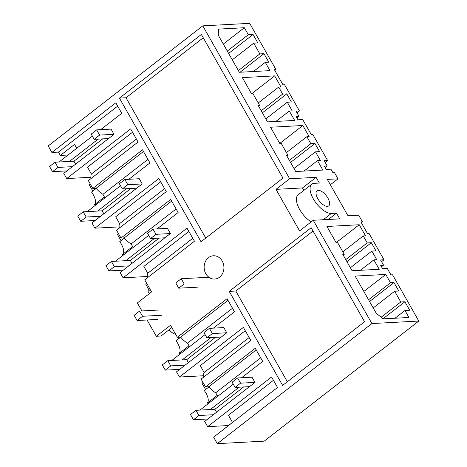<?xml version="1.0" encoding="UTF-8"?>
<svg xmlns="http://www.w3.org/2000/svg" width="467" height="467" viewBox="0 0 467 467"><rect width="100%" height="100%" fill="white"/><g stroke="black" fill="none" stroke-linecap="round" stroke-linejoin="round"><path stroke-width="0.7" d="M264.211 441.146L217.307 443.65L371.907 323.555L418.811 321.051L264.211 441.146M217.307 443.65L213.606 437.141L277.526 387.487L271.566 377.003L207.652 426.657L204.692 421.444L254.953 382.403L251.993 377.196L237.592 377.966L240.552 383.173L254.953 382.403M218.317 433.481L232.508 422.431L228.439 415.268L273.446 380.307M418.811 321.051L392.537 274.794L390.967 274.882L387.289 268.402L382.555 268.653L380.663 265.32L383.541 265.168L381.481 266.768M296.994 112.821L299.44 110.924L284.572 84.755L283.008 84.836L274.403 69.688L275.974 69.606L249.693 23.35L202.789 25.854L289.645 178.75L275.985 189.357L299.581 230.891L313.24 220.278L339.731 218.865L336.485 213.15L331.383 213.419A17.968 8.202 52.2 0 1 314.746 201.178A17.968 8.202 52.2 0 1 311.816 184.185A17.968 8.202 52.2 0 1 314.291 183.327L319.387 183.052L316.136 177.337L289.645 178.75M275.974 69.606L274.853 70.476M325.184 162.44L327.63 160.537L312.762 134.368L311.191 134.455L302.727 119.552L297.993 119.803L296.101 116.47L298.979 116.312L296.924 117.912M330.373 184.774L338.02 178.832L334.255 172.2L332.685 172.288L330.916 169.165L326.182 169.422L324.285 166.083L327.169 165.931L325.108 167.53M381.557 261.672L384.002 259.775L369.134 233.605L367.564 233.687L360.874 221.901L362.439 221.819L358.674 215.188L347.973 215.76L327.32 179.404L338.02 178.832M362.439 221.819L361.318 222.689M371.907 323.555L313.24 220.278M384.002 259.775L380.582 259.956L383.541 265.168M327.63 160.537L324.209 160.724L327.169 165.931M299.44 110.924L296.02 111.105L298.979 116.312M363.25 235.934L367.225 242.933L371.341 242.712L375.964 250.849L371.849 251.071L376.752 259.699L373.869 259.85L379.233 269.296L352.077 270.743L342.801 254.41L344.243 254.334L337.647 242.723L336.205 242.799L326.929 226.466L359.222 224.744L365.515 235.812L363.25 235.934L342.807 251.812M355.113 276.085L376.198 313.199L383.232 318.862L408.946 317.49L404.971 310.491L409.699 310.234L404.889 301.77L400.774 301.991L394.673 291.245L398.789 291.029L393.979 282.564L390.482 282.751L385.765 274.444L355.113 276.085M278.688 87.078L280.953 86.961L274.666 75.888L242.367 77.615L251.643 93.943L253.085 93.867L259.681 105.484L258.245 105.56L267.521 121.893L294.677 120.439L289.312 111L292.19 110.848L287.287 102.215L291.402 101.999L286.785 93.861L282.669 94.083L278.688 87.078L258.251 102.956M287.87 155.102L281.268 143.486L279.832 143.562L270.551 127.234L302.849 125.506L309.142 136.574L306.877 136.697L310.853 143.702L314.968 143.48L319.591 151.617L315.476 151.833L320.38 160.461L317.496 160.619L322.86 170.058L295.704 171.512L286.429 155.178L287.87 155.102L286.837 155.902M321.273 191.219A9.562 4.366 52.2 0 0 316.97 190.822A9.562 4.366 52.2 0 0 317.362 197.868A9.562 4.366 52.2 0 0 324.402 205.527A9.562 4.366 52.2 0 0 328.704 205.924A9.562 4.366 52.2 0 0 328.313 198.872A9.562 4.366 52.2 0 0 321.273 191.219M248.316 34.727L253.044 34.476L257.854 42.941L253.739 43.162L259.845 53.903L263.96 53.682L268.764 62.152L265.268 62.339L269.984 70.64L239.332 72.274L218.247 35.159L218.62 29.1L244.34 27.728L248.316 34.727L227.283 51.066M68.042 155.015L60.354 155.429L58.468 152.108L51.884 152.458L48.189 145.949L202.789 25.854M51.884 152.458L115.804 102.81L121.759 113.294L100.679 129.663M59.052 162.002L92.343 136.142M98.175 139.119L69.431 161.448M114.018 134.321L111.058 129.108L96.657 129.879L99.617 135.086L114.018 134.321L63.763 173.362L66.717 178.569L130.637 128.921L138.069 142.009L88.356 180.624L92.799 188.435L142.511 149.819L149.948 162.907L128.869 179.281M87.241 211.615L120.533 185.761M126.364 188.732L97.621 211.061M142.207 183.934L139.248 178.727L124.847 179.497L127.806 184.704L142.207 183.934L91.946 222.975L94.906 228.188L158.821 178.534L166.258 191.622L116.546 230.243L120.982 238.053L170.694 199.438L178.131 212.526L157.052 228.9M115.425 261.234L148.716 235.374M154.554 238.351L125.804 260.679M170.391 233.553L167.431 228.345L153.03 229.116L155.99 234.323L170.391 233.553L120.136 272.594L123.095 277.801L187.01 228.153L194.447 241.241L144.729 279.856L151.577 291.904L137.368 302.937L141.915 310.94M213.431 328.132L234.504 311.763L227.067 298.676L177.355 337.291L170.513 325.242L156.311 336.275L147.058 319.988M171.798 360.471L205.089 334.611M210.926 337.588L182.177 359.917M226.764 332.79L223.804 327.577L209.409 328.348L212.362 333.555L226.764 332.79L176.508 371.831L179.468 377.038L243.383 327.39L250.82 340.478L201.102 379.093L205.544 386.904L255.256 348.289L262.693 361.376L241.614 377.75M199.987 410.084L233.278 384.23M239.11 387.201L210.366 409.53M364.581 321.745L282.634 385.398L229.221 291.373L311.162 227.721L364.581 321.745M119.435 98.111L201.376 34.459L282.979 178.102L201.032 241.754L119.435 98.111L126.014 97.761L205.743 238.1M219.583 277.176A11.663 9.889 -93.1 0 0 223.401 263.837A11.663 9.889 -93.1 0 0 213.413 255.764A11.663 9.889 -93.1 0 0 208.486 257.644A11.663 9.889 -93.1 0 0 204.669 270.983A11.663 9.889 -93.1 0 0 214.657 279.056A11.663 9.889 -93.1 0 0 219.583 277.176M208.982 386.898L204.301 390.54A12.44 5.68 -127.8 0 1 205.988 393.132A12.44 5.68 -127.8 0 1 207.167 403.202L208.977 403.103M203.005 382.438L202.007 383.214L205.597 389.531M400.774 301.991L381.183 317.21M394.673 291.245L373.203 307.922M404.889 301.77L383.063 318.728M404.971 310.491L395 318.231M385.765 274.444L363.851 291.466M390.482 282.751L368.568 299.767M393.979 282.564L369.566 301.524M217.686 396.337L215.672 392.8A13.998 6.392 -127.8 0 1 208.848 386.729L256.196 349.946M205.544 386.904L208.848 386.729M203.869 376.945A13.998 6.392 -127.8 0 1 204.143 372.497L200.255 365.655L245.257 330.694M207.652 426.657L228.503 425.542M287.339 381.743L235.806 291.017L229.221 291.373M207.167 403.202L217.167 395.432M215.672 392.8L260.679 357.839M235.806 291.017L313.042 231.025M180.694 337.156L176.018 340.793A12.44 5.68 -127.8 0 1 177.804 343.514A12.44 5.68 -127.8 0 1 178.984 353.583L180.787 353.484M177.857 337.262L178.68 338.721M175.773 334.506A20.268 9.252 -127.8 0 1 168.721 330.035M156.311 336.275L161.016 336.024L171.856 327.606M150.222 289.522L147.928 291.303A12.44 5.68 -127.8 0 1 149.428 293.574M146.632 283.206L145.634 283.977L149.224 290.299M179.468 377.038L203.694 375.742M367.225 242.933L345.755 259.611M371.341 242.712L346.928 261.678M371.849 251.071L350.378 267.749M373.869 259.85L360.425 270.3M344.243 254.334L343.21 255.134M359.222 224.744L336.135 242.677M178.984 353.583L188.983 345.813M249.15 337.536L204.143 372.497M232.496 308.22L187.489 343.181A13.998 6.392 -127.8 0 1 180.659 337.116L228.013 300.334M189.497 346.724L187.489 343.181M177.355 337.291L180.659 337.116M316.136 177.337L302.482 187.944L275.985 189.357M303.854 190.367L302.482 187.944M311.816 184.185L298.156 194.792A17.968 8.202 52.2 0 0 298.611 207.471A17.968 8.202 52.2 0 0 311.18 221.883M336.485 213.15L328.336 219.472M147.496 277.707A13.998 6.392 -127.8 0 1 147.77 273.265L143.877 266.418L188.884 231.457M96.237 188.429L91.555 192.071A12.44 5.68 -127.8 0 1 93.242 194.663A12.44 5.68 -127.8 0 1 94.422 204.733L96.231 204.634M90.259 183.969L89.261 184.745L92.851 191.061M104.421 196.963L94.422 204.733M91.123 178.476A13.998 6.392 -127.8 0 1 91.392 174.028L87.504 167.186L132.511 132.225M104.941 197.868L102.927 194.33A13.998 6.392 -127.8 0 1 96.103 188.259L143.451 151.477M92.799 188.435L96.103 188.259M90.942 177.273L66.717 178.569M60.354 155.429L74.562 144.396L76.751 148.255M58.468 152.108L117.678 106.114M244.34 27.728L223.308 44.061M253.044 34.476L228.632 53.436M253.739 43.162L232.268 59.84M259.845 53.903L238.374 70.581M263.96 53.682L240.079 72.233M265.268 62.339L253.447 71.521M136.399 139.067L91.392 174.028M203.256 37.763L126.014 97.761M124.426 238.047L119.739 241.684A12.44 5.68 -127.8 0 1 121.432 244.282A12.44 5.68 -127.8 0 1 122.611 254.346L124.415 254.252M118.449 233.588L117.45 234.364L121.035 240.68M132.61 246.582L122.611 254.346M119.313 228.094A13.998 6.392 -127.8 0 1 119.581 223.646L115.693 216.799L160.701 181.838M133.124 247.487L131.116 243.949A13.998 6.392 -127.8 0 1 124.286 237.878L171.64 201.096M120.982 238.053L124.286 237.878M94.906 228.188L119.132 226.892M282.669 94.083L261.199 110.761M286.785 93.861L262.372 112.827M287.287 102.215L265.816 118.898M289.312 111L275.863 121.449M259.681 105.484L258.654 106.283M274.666 75.888L251.573 93.826M164.588 188.686L119.581 223.646M147.934 159.37L102.927 194.33M123.095 277.801L147.321 276.511M310.853 143.702L289.382 160.379M306.877 136.697L286.434 152.575M314.968 143.48L290.556 162.44M315.476 151.833L294.006 168.511M317.496 160.619L304.052 171.062M302.849 125.506L279.762 143.445M192.772 238.304L147.77 273.265M176.123 208.988L131.116 243.949M108.554 138.565L94.159 139.329L99.617 135.086M66.927 170.899L52.526 171.669L57.99 167.425L72.391 166.655M94.159 139.329L91.199 134.122L96.657 129.879M52.526 171.669L49.572 166.456L55.03 162.212L57.99 167.425M102.705 138.874L73.961 161.203L55.03 162.212M73.961 161.203L75.625 164.139M136.743 188.178L122.342 188.948L127.806 184.704M95.116 220.517L80.715 221.282L86.179 217.038L100.58 216.274M122.342 188.948L119.383 183.741L124.847 179.497M80.715 221.282L77.755 216.075L83.219 211.831L86.179 217.038M130.888 188.493L102.145 210.821L83.219 211.831M102.145 210.821L103.814 213.758M164.927 237.796L150.532 238.567L155.99 234.323M123.3 270.13L108.904 270.901L114.362 266.657L128.764 265.886M150.532 238.567L147.572 233.354L153.03 229.116M108.904 270.901L105.945 265.694L111.403 261.45L114.362 266.657M159.078 238.112L130.334 260.44L111.403 261.45M130.334 260.44L131.998 263.376M178.715 288.186L184.179 283.942L181.219 278.729L175.755 282.973L178.715 288.186L197.64 287.17M158.05 319.399L137.088 320.52L142.552 316.276L161.477 315.266M208.877 277.252L181.219 278.729M137.088 320.52L134.128 315.313L139.592 311.069L142.552 316.276M158.517 310.053L139.592 311.069M221.305 337.034L206.904 337.799L212.362 333.555M179.672 369.368L165.277 370.138L170.735 365.894L185.136 365.124M206.904 337.799L203.945 332.592L209.409 328.348M165.277 370.138L162.318 364.925L167.776 360.682L170.735 365.894M215.45 337.343L186.707 359.672L167.776 360.682M186.707 359.672L188.376 362.608M249.489 386.647L235.088 387.417L240.552 383.173M207.862 418.987L193.461 419.751L198.924 415.507L213.326 414.743M235.088 387.417L232.128 382.21L237.592 377.966M193.461 419.751L190.501 414.544L195.965 410.3L198.924 415.507M243.634 386.962L214.89 409.29L195.965 410.3M214.89 409.29L216.56 412.227M323.24 219.747L331.383 213.419"/></g></svg>
